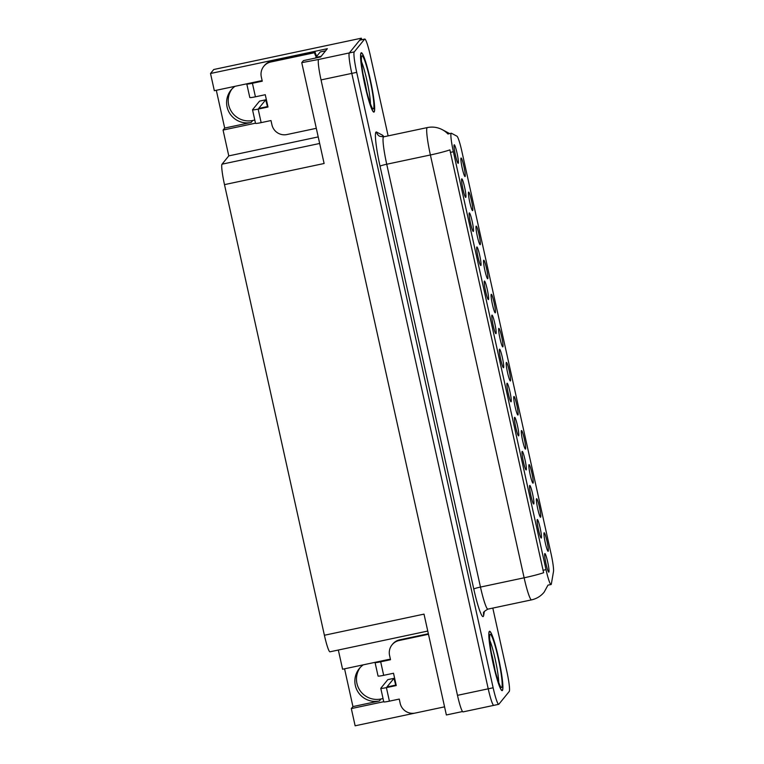 <?xml version="1.0" encoding="UTF-8"?>
<svg xmlns="http://www.w3.org/2000/svg" width="764" height="764" viewBox="0 0 764 764"><rect width="100%" height="100%" fill="white"/><g stroke="black" fill="none" stroke-linecap="round" stroke-linejoin="round"><path stroke-width="1.15" d="M261.221 80.86A20.227 20.036 -140.9 0 0 259.216 81.175L214.331 90.706L210.52 73.487L213.748 69.505L361.324 38.2L349.329 52.945A18.966 2.015 78 0 0 351.793 73.392L488.225 688.813A18.966 2.015 78 0 0 493.792 705.363A18.966 2.015 78 0 0 493.945 705.258M389.478 659.38A20.227 20.036 -140.9 0 0 387.472 659.704L342.587 669.226L338.337 650.021M510.428 380.921A9.483 1.012 78 0 0 509.216 370.788A9.483 1.012 78 0 0 506.351 362.451A9.483 1.012 78 0 0 506.331 362.47A9.483 1.012 78 0 0 507.42 372.001A9.483 1.012 78 0 0 510.285 380.959A9.483 1.012 78 0 0 510.428 380.921M502.874 346.846A9.483 1.012 78 0 0 501.661 336.723A9.483 1.012 78 0 0 498.806 328.386A9.483 1.012 78 0 0 498.787 328.405A9.483 1.012 78 0 0 499.866 337.936A9.483 1.012 78 0 0 502.731 346.894A9.483 1.012 78 0 0 502.874 346.846M495.32 312.782A9.483 1.012 78 0 0 494.107 302.659A9.483 1.012 78 0 0 491.252 294.312A9.483 1.012 78 0 0 491.233 294.331A9.483 1.012 78 0 0 492.312 303.871A9.483 1.012 78 0 0 495.177 312.829A9.483 1.012 78 0 0 495.32 312.782M533.778 503.944A9.483 1.012 78 0 0 532.565 493.811A9.483 1.012 78 0 0 529.71 485.474A9.483 1.012 78 0 0 529.691 485.493A9.483 1.012 78 0 0 530.77 495.024A9.483 1.012 78 0 0 533.635 503.992A9.483 1.012 78 0 0 533.778 503.944M511.116 401.74A9.483 1.012 78 0 0 509.913 391.617A9.483 1.012 78 0 0 507.048 383.27A9.483 1.012 78 0 0 507.029 383.289A9.483 1.012 78 0 0 508.108 392.82A9.483 1.012 78 0 0 510.973 401.788A9.483 1.012 78 0 0 511.116 401.74M548.189 551.255A9.483 1.012 78 0 0 546.976 541.122A9.483 1.012 78 0 0 544.121 532.785A9.483 1.012 78 0 0 544.102 532.804A9.483 1.012 78 0 0 545.181 542.335A9.483 1.012 78 0 0 548.046 551.302A9.483 1.012 78 0 0 548.189 551.255M518.67 435.805A9.483 1.012 78 0 0 517.467 425.682A9.483 1.012 78 0 0 514.602 417.345A9.483 1.012 78 0 0 514.583 417.364A9.483 1.012 78 0 0 515.662 426.895A9.483 1.012 78 0 0 518.527 435.852A9.483 1.012 78 0 0 518.67 435.805M541.332 538.009A9.483 1.012 78 0 0 540.119 527.886A9.483 1.012 78 0 0 537.254 519.539A9.483 1.012 78 0 0 537.245 519.558A9.483 1.012 78 0 0 538.324 529.089A9.483 1.012 78 0 0 541.189 538.057A9.483 1.012 78 0 0 541.332 538.009M472.668 210.577A9.483 1.012 78 0 0 471.455 200.454A9.483 1.012 78 0 0 468.59 192.117A9.483 1.012 78 0 0 468.571 192.136A9.483 1.012 78 0 0 469.65 201.667A9.483 1.012 78 0 0 472.515 210.625A9.483 1.012 78 0 0 472.668 210.577M480.909 265.471A9.483 1.012 78 0 0 479.697 255.348A9.483 1.012 78 0 0 476.841 247.001A9.483 1.012 78 0 0 476.822 247.02A9.483 1.012 78 0 0 477.901 256.551A9.483 1.012 78 0 0 480.766 265.519A9.483 1.012 78 0 0 480.909 265.471M533.081 483.115A9.483 1.012 78 0 0 531.878 472.992A9.483 1.012 78 0 0 529.013 464.655A9.483 1.012 78 0 0 528.994 464.674A9.483 1.012 78 0 0 530.073 474.205A9.483 1.012 78 0 0 532.938 483.163A9.483 1.012 78 0 0 533.081 483.115M465.801 197.341A9.483 1.012 78 0 0 464.598 187.209A9.483 1.012 78 0 0 461.733 178.871A9.483 1.012 78 0 0 461.714 178.891A9.483 1.012 78 0 0 462.793 188.422A9.483 1.012 78 0 0 465.658 197.379A9.483 1.012 78 0 0 465.801 197.341M526.224 469.87A9.483 1.012 78 0 0 525.011 459.747A9.483 1.012 78 0 0 522.156 451.409A9.483 1.012 78 0 0 522.137 451.428A9.483 1.012 78 0 0 523.216 460.959A9.483 1.012 78 0 0 526.081 469.917A9.483 1.012 78 0 0 526.224 469.87M488.463 299.536A9.483 1.012 78 0 0 487.251 289.413A9.483 1.012 78 0 0 484.395 281.076A9.483 1.012 78 0 0 484.376 281.095A9.483 1.012 78 0 0 485.455 290.626A9.483 1.012 78 0 0 488.32 299.583A9.483 1.012 78 0 0 488.463 299.536M540.635 517.19A9.483 1.012 78 0 0 539.422 507.057A9.483 1.012 78 0 0 536.567 498.72A9.483 1.012 78 0 0 536.548 498.739A9.483 1.012 78 0 0 537.627 508.27A9.483 1.012 78 0 0 540.492 517.228A9.483 1.012 78 0 0 540.635 517.19M503.571 367.675A9.483 1.012 78 0 0 502.359 357.542A9.483 1.012 78 0 0 499.494 349.205A9.483 1.012 78 0 0 499.475 349.224A9.483 1.012 78 0 0 500.554 358.755A9.483 1.012 78 0 0 503.419 367.723A9.483 1.012 78 0 0 503.571 367.675M517.982 414.986A9.483 1.012 78 0 0 516.77 404.863A9.483 1.012 78 0 0 513.905 396.516A9.483 1.012 78 0 0 513.885 396.535A9.483 1.012 78 0 0 514.965 406.066A9.483 1.012 78 0 0 517.83 415.033A9.483 1.012 78 0 0 517.982 414.986M496.017 333.61A9.483 1.012 78 0 0 494.805 323.478A9.483 1.012 78 0 0 491.94 315.14A9.483 1.012 78 0 0 491.921 315.16A9.483 1.012 78 0 0 493.009 324.69A9.483 1.012 78 0 0 495.874 333.648A9.483 1.012 78 0 0 496.017 333.61M473.355 231.406A9.483 1.012 78 0 0 472.152 221.283A9.483 1.012 78 0 0 469.287 212.936A9.483 1.012 78 0 0 469.268 212.955A9.483 1.012 78 0 0 470.347 222.486A9.483 1.012 78 0 0 473.212 231.454A9.483 1.012 78 0 0 473.355 231.406M525.527 449.051A9.483 1.012 78 0 0 524.324 438.928A9.483 1.012 78 0 0 521.459 430.581A9.483 1.012 78 0 0 521.44 430.6A9.483 1.012 78 0 0 522.519 440.131A9.483 1.012 78 0 0 525.384 449.098A9.483 1.012 78 0 0 525.527 449.051M458.257 163.267A9.483 1.012 78 0 0 457.044 153.144A9.483 1.012 78 0 0 454.179 144.807A9.483 1.012 78 0 0 454.16 144.826A9.483 1.012 78 0 0 455.239 154.357A9.483 1.012 78 0 0 458.104 163.315A9.483 1.012 78 0 0 458.257 163.267M487.766 278.717A9.483 1.012 78 0 0 486.563 268.594A9.483 1.012 78 0 0 483.698 260.247A9.483 1.012 78 0 0 483.679 260.266A9.483 1.012 78 0 0 484.758 269.797A9.483 1.012 78 0 0 487.623 278.764A9.483 1.012 78 0 0 487.766 278.717M480.212 244.652A9.483 1.012 78 0 0 479.009 234.519A9.483 1.012 78 0 0 476.144 226.182A9.483 1.012 78 0 0 476.125 226.201A9.483 1.012 78 0 0 477.204 235.732A9.483 1.012 78 0 0 480.069 244.7A9.483 1.012 78 0 0 480.212 244.652M548.886 572.074A9.483 1.012 78 0 0 547.673 561.951A9.483 1.012 78 0 0 544.808 553.604A9.483 1.012 78 0 0 544.789 553.623A9.483 1.012 78 0 0 545.868 563.163A9.483 1.012 78 0 0 548.733 572.121A9.483 1.012 78 0 0 548.886 572.074M465.114 176.513A9.483 1.012 78 0 0 463.901 166.39A9.483 1.012 78 0 0 461.036 158.052A9.483 1.012 78 0 0 461.017 158.072A9.483 1.012 78 0 0 462.105 167.602A9.483 1.012 78 0 0 464.97 176.56A9.483 1.012 78 0 0 465.114 176.513M551.169 584.441A17.066 1.814 78 0 0 551.369 583.877L553.48 571.625A17.066 1.814 78 0 0 551.073 553.785L461.79 151.052A17.066 1.814 78 0 0 456.948 136.193L451.467 133.27A17.066 1.814 78 0 0 451.295 133.242A17.066 1.814 78 0 0 453.377 151.74L546.021 569.638A17.066 1.814 78 0 0 551.035 584.536A17.066 1.814 78 0 0 551.169 584.441M383.05 698.563L380.988 698.993A20.227 20.036 39.1 0 1 360.159 667.564M414.671 713.165L355.136 725.8L351.316 708.581L352.939 706.585L379.383 700.97A20.227 20.036 39.1 0 1 363.282 664.833M361.658 39.718L361.324 38.2M210.52 73.487L327.345 48.695L320.622 56.956L303.413 60.614L301.751 62.648L318.588 59.468A18.966 2.015 78 0 0 321.042 79.914L457.483 695.336A18.966 2.015 78 0 0 463.051 711.886L493.792 705.363A18.966 2.015 78 0 1 488.225 688.813L351.793 73.392A18.966 2.015 78 0 1 349.329 52.945L359.691 40.206A18.966 2.015 78 0 1 359.844 40.1L364.762 39.05A18.966 2.015 78 0 0 364.609 39.155L354.248 51.895A18.966 2.015 78 0 0 356.712 72.351L493.143 687.772A18.966 2.015 78 0 0 498.711 704.322A18.966 2.015 78 0 0 498.863 704.217L509.225 691.477A18.966 2.015 78 0 0 506.761 671.021L492.809 608.087M427.764 631.054L329.962 651.807A18.966 2.015 -102 0 1 324.394 635.256L224.492 184.63L324.108 163.496L301.751 62.648M462.526 711.542L446.367 714.97L424.01 614.122L324.394 635.256M254.794 120.034L252.731 120.473A20.227 20.036 39.1 0 1 231.903 89.044M224.492 184.63A18.966 2.015 -102 0 1 222.037 164.184L228.78 155.885L318.216 136.909M228.78 155.885L223.059 130.061L255.491 123.176M351.316 708.581L383.738 701.705M216.317 90.286L224.683 128.056L223.059 130.061M352.939 706.585L344.564 668.806M235.025 86.313A20.227 20.036 -140.9 0 0 251.127 122.45L252.731 120.473M224.683 128.056L251.127 122.45M502.406 690.465A30.34 3.228 78 0 0 498.749 659.007A30.34 3.228 78 0 0 489.571 631.265A30.34 3.228 78 0 0 489.323 631.436A30.34 3.228 78 0 0 492.981 662.885A30.34 3.228 78 0 0 502.168 690.627A30.34 3.228 78 0 0 502.406 690.465M374.15 111.945A30.34 3.228 78 0 0 370.492 80.487A30.34 3.228 78 0 0 361.315 52.745A30.34 3.228 78 0 0 361.066 52.907A30.34 3.228 78 0 0 364.724 84.365A30.34 3.228 78 0 0 373.911 112.107A30.34 3.228 78 0 0 374.15 111.945M543.624 572.714L449.891 149.887A22.127 1.881 167.5 0 1 430.39 154.977A25.288 2.684 -102 0 1 427.105 127.712A25.288 2.684 -102 0 1 427.305 127.578L383.652 136.832A25.288 2.684 78 0 0 383.452 136.976A25.288 2.684 78 0 0 386.727 164.241L480.47 587.067A25.288 2.684 78 0 0 487.89 609.128C484.424 611.162 482.991 612.461 483.593 613.024A6.322 6.074 9.8 0 0 483.679 615.402A31.61 3.362 -102 0 1 473.776 589.034L380.042 166.208A6.322 0.535 167.5 0 1 386.727 164.241L430.39 154.977L524.123 577.804A22.127 1.881 -12.5 0 0 543.624 572.714M551.035 584.536L547.979 585.119L544.14 592.167C540.826 596.168 536.624 598.737 531.543 599.874A25.288 2.684 -102 0 1 524.123 577.804L480.47 587.067A6.322 0.535 167.5 0 0 473.776 589.034M448.449 132.955L449.585 133.605A22.127 21.917 -62 0 0 448.449 132.955L442.337 129.699A22.127 21.917 -62 0 1 447.962 134.006L448.124 133.987M388.131 135.887L370.33 55.6A18.966 2.015 78 0 0 364.762 39.05M444.562 706.843L415.224 713.06A12.644 12.53 39.1 0 1 400.193 703.377L399.247 699.07L389.411 701.161L386.403 687.629A6.322 0.535 167.5 0 1 380.778 688.326A6.322 0.535 167.5 0 1 380.797 688.269L387.806 679.654L393.957 678.346L386.947 686.96L396.124 685.012M386.403 687.629L396.249 685.547L393.517 673.246L383.681 675.328L380.682 661.805L390.519 659.714L389.564 655.407A12.644 12.53 39.1 0 1 399.133 640.499L428.48 634.282M392.056 644.826L392.601 644.157A12.644 12.53 39.1 0 1 399.677 639.84L428.356 633.748M381.332 661.013L390.404 659.189M380.682 661.805A6.322 0.535 167.5 0 1 375.048 662.503A6.322 0.535 167.5 0 1 375.076 662.436L375.181 662.312M378.075 675.968A6.322 0.535 -12.5 0 0 378.056 676.035A6.322 0.535 -12.5 0 0 383.681 675.328M383.795 701.791A6.322 0.535 -12.5 0 0 383.776 701.858A6.322 0.535 -12.5 0 0 389.411 701.161M393.957 678.346L395.723 685.098M316.306 128.314L286.968 134.54A12.644 12.53 39.1 0 1 271.946 124.847L270.991 120.55L261.154 122.632L258.156 109.109A6.322 0.535 167.5 0 1 252.521 109.806A6.322 0.535 167.5 0 1 252.54 109.739L259.55 101.125L265.7 99.826L258.69 108.44L267.868 106.492M258.156 109.109L267.992 107.017L265.261 94.717L255.424 96.808L252.426 83.276L262.262 81.194L261.307 76.887A12.644 12.53 39.1 0 1 270.876 61.98L314.539 52.716L315.074 52.047A12.644 12.53 -140.9 0 0 316.802 56.183M325.626 50.806L320.25 51.942L315.799 57.415A12.644 1.347 78 0 0 315.627 58.016M263.8 66.296L264.344 65.628A12.644 12.53 39.1 0 1 271.421 61.311L315.074 52.047M316.258 56.851A12.644 12.53 39.1 0 1 314.539 52.716M253.075 82.483L262.147 80.659M252.426 83.276A6.322 0.535 167.5 0 1 246.801 83.983A6.322 0.535 167.5 0 1 246.82 83.916L246.925 83.792M249.818 97.439A6.322 0.535 -12.5 0 0 249.799 97.505A6.322 0.535 -12.5 0 0 255.424 96.808M255.548 123.271A6.322 0.535 -12.5 0 0 255.52 123.338A6.322 0.535 -12.5 0 0 261.154 122.632M265.7 99.826L267.467 106.578M491.414 653.067A23.388 2.483 -102 0 1 494.996 669.961M502.34 690.159A30.025 3.19 -102 0 1 502.101 690.322A30.025 3.19 -102 0 1 493.009 662.865A30.025 3.19 -102 0 1 489.39 631.742A30.025 3.19 -102 0 1 489.638 631.58A30.025 3.19 -102 0 1 498.72 659.036A30.025 3.19 -102 0 1 502.34 690.159M363.158 74.538A23.388 2.483 -102 0 1 366.739 91.441M374.083 111.63A30.025 3.19 -102 0 1 373.844 111.802A30.025 3.19 -102 0 1 364.762 84.346A30.025 3.19 -102 0 1 361.133 53.213A30.025 3.19 -102 0 1 361.382 53.05A30.025 3.19 -102 0 1 370.464 80.506A30.025 3.19 -102 0 1 374.083 111.63M379.383 700.97L380.988 698.993M457.483 695.336L493.143 687.772M321.042 79.914L356.712 72.351M318.588 59.468L354.248 51.895M222.037 164.184L319.667 143.47M453.377 151.74L450.311 152.389M546.021 569.638L542.956 570.297M380.042 166.208A31.61 3.362 -102 0 1 375.936 132.134A31.61 3.362 -102 0 1 376.509 132.019L382.621 135.276A31.61 3.362 -102 0 1 383.805 136.804M484.366 611.391L483.679 615.402M364.609 39.155L359.691 40.206M383.194 136.918A6.322 6.265 118 0 1 382.621 135.276M383.652 136.832L379.689 136.288A6.322 6.265 118 0 1 376.509 132.019M399.133 640.499L399.677 639.84M321.186 56.278L315.799 57.415M270.876 61.98L271.421 61.311M489.714 640.175A24.037 2.55 -102 0 1 495.597 661.003A24.037 2.55 -102 0 1 498.682 682.424M501.728 687.39A27.179 2.884 -102 0 1 493.534 663.821A27.179 2.884 -102 0 1 490.001 634.512A27.179 2.884 -102 0 1 498.195 658.081A27.179 2.884 -102 0 1 501.728 687.39M361.458 61.655A24.037 2.55 -102 0 1 367.341 82.483A24.037 2.55 -102 0 1 370.425 103.904M373.472 108.87A27.179 2.884 -102 0 1 365.278 85.291A27.179 2.884 -102 0 1 361.744 55.982A27.179 2.884 -102 0 1 369.948 79.551A27.179 2.884 -102 0 1 373.472 108.87M451.295 133.242L447.99 133.939M442.337 129.699C437.581 127.225 432.567 126.518 427.305 127.578M498.711 704.322L493.792 705.363M531.543 599.874L487.89 609.128M375.048 662.503L378.056 676.035M380.778 688.326L383.776 701.858M393.985 678.327L387.845 679.635M246.801 83.983L249.799 97.505M252.521 109.806L255.52 123.338M265.729 99.797L259.588 101.106M499.876 685.489L500.191 685.766C500.936 688.421 495.855 676.245 492.961 661.108C489.59 646.449 489.371 633.862 489.743 636.517L489.38 637.157M371.619 106.96L371.934 107.237C372.679 109.892 367.599 97.716 364.714 82.588C361.343 67.92 361.124 55.342 361.487 57.988L361.124 58.627"/></g></svg>
